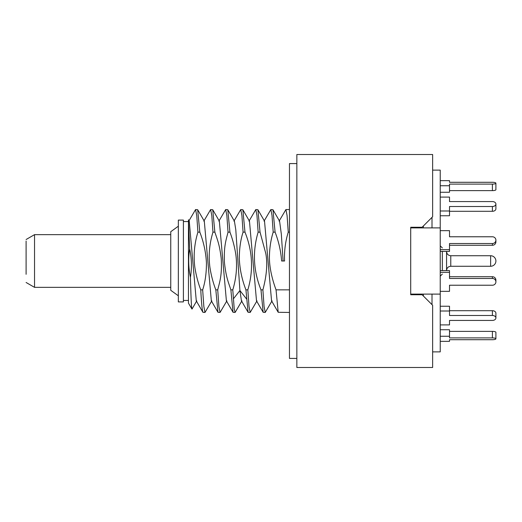 <?xml version="1.0" encoding="UTF-8"?>
<svg xmlns="http://www.w3.org/2000/svg" width="522" height="522" viewBox="0 0 522 522"><rect width="100%" height="100%" fill="white"/><g stroke="black" fill="none" stroke-linecap="round" stroke-linejoin="round"><path stroke-width="0.78" d="M190.439 277.273C188.429 267.779 188.174 258.338 189.675 248.948C191.698 258.37 191.952 267.812 190.439 277.273C190.961 298.029 191.476 308.639 191.992 309.096L188.462 303.171L188.462 219.808L189.251 221.158L196.279 300.842L202.914 312.286L205.002 312.45L203.834 306.434L202.667 289.86C205.205 282.121 206.458 273.13 206.438 262.892C205.877 252.289 203.665 242.038 199.815 232.14L197.916 232.14L196.748 215.547L195.58 209.55L188.755 221.158M188.462 220.538L189.675 248.948M195.58 209.55L197.668 209.72L199.815 232.14M197.916 232.14C194.36 243.82 193.336 255.532 194.843 267.264C196.102 275.283 198.073 282.813 200.768 289.86L202.667 289.86M211.834 300.842L205.002 312.45M200.768 289.86C201.623 305.82 202.464 313.285 203.312 312.26M203.808 221.158L210.634 209.55L211.808 215.586L212.969 232.14L214.868 232.14L212.728 209.713L210.634 209.55M214.868 232.14C217.387 239.839 219.56 244.387 221.237 258.625C222.163 275.388 219.697 281.795 217.726 289.86L215.827 289.86C213.1 282.735 211.123 275.153 209.883 267.127C208.395 255.434 209.426 243.774 212.969 232.14M226.887 300.842L220.062 312.45L218.901 306.518L217.726 289.86M215.827 289.86L217.968 312.28L220.062 312.45M218.868 221.158L225.693 209.55L226.855 215.482L228.029 232.14L229.928 232.14L227.781 209.72L225.693 209.55M229.928 232.14C232.623 239.193 234.593 246.704 235.846 254.677C237.366 266.403 236.349 278.128 232.779 289.86L230.881 289.86C228.342 282.05 226.006 277.195 224.434 262.416C223.762 245.725 226.091 240.218 228.029 232.14M241.94 300.842L235.115 312.45L234.228 308.939L232.779 289.86M230.881 289.86L233.027 312.286L235.115 312.45M233.921 221.158L240.746 209.55L241.914 215.566L243.082 232.14L244.981 232.14L242.841 209.72L240.746 209.55M244.981 232.14C252.622 251.252 253.575 270.487 247.833 289.86L245.94 289.86C242.058 279.89 239.846 269.574 239.311 258.899C239.317 248.707 240.577 239.787 243.082 232.14M257 300.842L250.175 312.45L249.007 306.46L247.833 289.86M245.94 289.86L248.08 312.286L250.175 312.45M248.974 221.158L255.8 209.55L256.968 215.54L258.142 232.14L260.034 232.14L257.894 209.713L255.8 209.55M260.034 232.14L265.763 253.372C267.675 263.356 266.716 275.518 262.892 289.86L260.993 289.86C253.346 270.729 252.394 251.493 258.142 232.14M272.053 300.842L265.228 312.45L264.067 306.518L262.892 289.86M260.993 289.86L263.14 312.286L265.228 312.45M264.034 221.158L270.859 209.55L272.021 215.508L273.195 232.14L275.094 232.14L272.947 209.72L270.859 209.55M273.195 232.14C270.761 239.918 269.496 248.407 269.398 257.607C269.482 267.179 271.701 277.932 276.047 289.86L289.469 289.86M275.094 232.14C278.696 241.503 280.875 251.128 281.632 261L284.562 261C284.151 251.199 285.377 241.582 288.248 232.14L289.469 232.14M279.087 221.158L285.912 209.55L287.087 215.599L288.248 232.14M276.047 289.86L278.193 312.286L289.469 312.45M283.1 261L281.338 234.176L279.583 221.158L272.947 209.72M278.193 312.28L271.557 300.842L264.523 221.158L257.894 209.713M263.14 312.286L256.504 300.842L249.47 221.158L242.841 209.72M248.08 312.286L241.451 300.842L239.918 290.519L235.794 229.791L234.417 221.158L227.781 209.72M233.027 312.286L226.391 300.842L219.357 221.158L212.728 209.713M217.968 312.28L211.338 300.842L204.304 221.158L197.668 209.713M196.526 301.266L191.992 309.096M432.64 367.488L432.64 305.279L422.096 294.741L410.71 294.741L410.71 227.259L422.096 227.259L432.64 216.721L432.64 154.512L296.848 154.512L296.848 367.488L432.64 367.488M432.64 351.88L440.235 351.88L440.235 294.108L410.71 294.108L410.71 294.741M440.235 294.108L440.235 227.892L410.71 227.892L410.71 227.259M26.1 274.298L26.1 241.047M26.1 239.513L34.537 234.646L34.537 287.354L170.753 287.354M432.64 170.12L440.235 170.12L440.235 227.892M432.007 217.354L432.007 227.892M432.007 294.108L432.007 304.646M423.362 227.892L423.362 226M423.362 296L423.362 294.108M495.9 240.153L495.9 241.901A3.497 3.38 180 0 1 492.403 245.281L492.403 243.533A3.497 3.38 0 0 0 495.9 240.153A3.497 3.38 0 0 0 492.403 236.773L449.507 236.773L449.507 230.659L440.235 230.659M492.403 243.533L449.507 243.533L449.507 249.647L440.235 249.647M449.507 232.407L449.507 236.773M449.507 249.647L449.507 251.389L440.235 251.389M492.403 245.281L449.507 245.281M495.9 208.813L495.9 204.043L495.9 208.813A3.497 2.473 180 0 1 492.403 211.293L492.403 206.516A3.497 2.473 0 0 0 495.9 204.043A3.497 2.473 0 0 0 492.403 201.57L449.507 201.57L449.507 197.094L449.507 201.57M492.403 206.516L449.507 206.516L449.507 210.992L440.235 210.992M440.235 197.094L449.507 197.094M449.507 210.992L449.507 215.762L440.235 215.762M492.403 211.293L449.507 211.293M495.9 189.714L495.9 183.196L495.9 189.714A3.497 0.907 180 0 1 492.403 190.621L492.403 184.103A3.497 0.907 0 0 0 495.9 183.196A3.497 0.907 0 0 0 492.403 182.289L449.507 182.289L449.507 180.651L449.507 182.289M492.403 184.103L449.507 184.103L449.507 185.741L440.235 185.741M440.235 180.651L449.507 180.651M449.507 185.741L449.507 192.259L440.235 192.259M492.403 190.621L449.507 190.621M449.507 339.711L449.507 341.349L449.507 339.711L492.403 339.711A3.497 0.907 180 0 0 495.9 338.804A3.497 0.907 180 0 0 492.403 337.897L449.507 337.897L449.507 329.741L440.235 329.741M449.507 341.349L440.235 341.349M440.235 336.259L449.507 336.259M449.507 331.379L492.403 331.379A3.497 0.907 0 0 1 495.9 332.286L495.9 338.804L495.9 332.286M449.507 320.43L449.507 324.906L449.507 320.43L492.403 320.43A3.497 2.473 180 0 0 495.9 317.957A3.497 2.473 180 0 0 492.403 315.484L449.507 315.484L449.507 306.238L440.235 306.238M449.507 324.906L440.235 324.906M440.235 311.008L449.507 311.008M449.507 310.707L492.403 310.707A3.497 2.473 0 0 1 495.9 313.187L495.9 317.957L495.9 313.187M440.235 291.341L449.507 291.341L449.507 285.227L492.403 285.227A3.497 3.38 180 0 0 495.9 281.847A3.497 3.38 180 0 0 492.403 278.467L449.507 278.467L449.507 270.611L440.235 270.611M440.235 272.353L449.507 272.353M449.507 276.719L492.403 276.719A3.497 3.38 0 0 1 495.9 280.099L495.9 281.847M449.507 285.227L449.507 289.593M446.558 270.611L446.558 251.389M296.848 163.582L289.469 163.582L289.469 358.418L296.848 358.418M183.405 220.095L178.341 220.095L178.341 301.905L183.405 301.905L183.405 220.095M178.341 226.209L170.753 231.703L170.753 290.297L178.341 295.791M246.495 298.917L239.918 290.519L233.341 298.917M492.403 331.379L492.403 337.897M492.403 310.707L492.403 315.484M492.403 276.719L492.403 278.467M442.343 251.389L442.343 270.611M490.628 266.272A5.272 5.272 0 0 0 495.9 261A5.272 5.272 0 0 0 490.628 255.728L490.628 266.272L450.773 266.272L450.773 255.728C448.235 255.499 446.832 254.097 446.558 251.513M285.912 209.55L289.469 209.55M196.774 300.842L192.22 308.698M26.1 282.487L34.537 287.354M34.537 234.646L170.753 234.646M442.343 247.924L440.235 245.816M442.343 274.076L440.235 276.184M450.773 266.272C448.235 266.501 446.832 267.903 446.558 270.487M490.628 255.728L450.773 255.728M183.405 300.431L188.462 300.431M183.405 221.569L188.462 221.569"/></g></svg>
